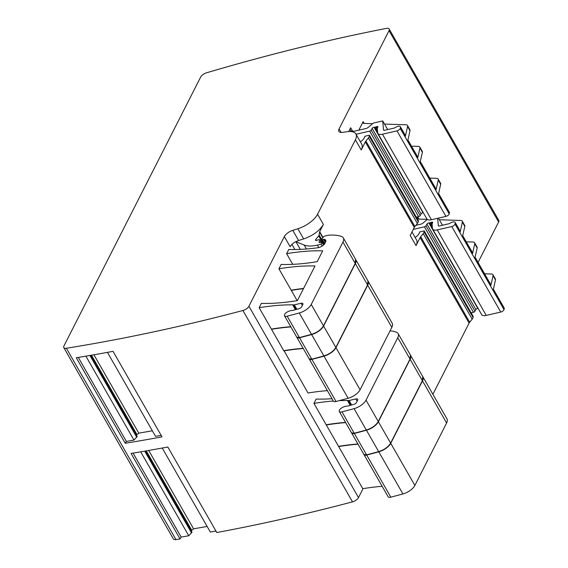 <?xml version="1.0" encoding="UTF-8"?>
<svg xmlns="http://www.w3.org/2000/svg" width="568" height="568" viewBox="0 0 568 568"><rect width="100%" height="100%" fill="white"/><g stroke="black" fill="none" stroke-linecap="round" stroke-linejoin="round"><path stroke-width="0.85" d="M365.906 141.041L368.405 137.974A5.446 2.428 -29.8 0 0 369.264 136.284L369.42 135.212L418.396 220.725L418.24 221.797A5.446 2.428 -29.8 0 1 417.381 223.487L414.881 226.554L365.906 141.041A5.446 2.428 -29.8 0 0 365.323 141.922L361.234 149.966L355.412 139.806A19.071 8.484 -29.8 0 0 355.902 134.034A19.071 8.484 -29.8 0 0 347.204 131.705L342.603 132.365A8.172 3.635 -29.8 0 1 338.883 131.371A8.172 3.635 -29.8 0 1 339.089 128.893L389.037 30.658A5.446 2.428 -29.8 0 0 389.179 29.011A5.446 2.428 -29.8 0 0 386.361 28.4A1307.522 582.022 -29.8 0 0 206.418 72.839A5.446 2.428 -29.8 0 0 200.674 77.028L63.935 345.955A5.446 2.428 -29.8 0 0 63.793 347.602A5.446 2.428 -29.8 0 0 66.378 348.248A1307.522 582.022 -29.8 0 0 242.919 310.504A5.446 2.428 -29.8 0 0 248.912 306.251L284.341 236.572A8.172 3.635 -29.8 0 1 292.79 230.338L298.612 240.498L303.667 238.929L297.852 228.769L292.79 230.338M358.039 444.19A198.31 88.274 -29.8 0 0 341.127 446.178A198.31 88.274 -29.8 0 0 338.67 446.576L338.798 446.32M363.981 454.556A4.359 1.938 -29.8 0 0 364.038 454.663A4.359 1.938 -29.8 0 0 366.708 455.053L378.799 451.823A10.898 4.849 -29.8 0 0 390.748 443.324L422.5 380.887A13.618 6.063 -29.8 0 0 422.848 376.761A13.618 6.063 -29.8 0 0 422.784 376.662M432.887 394.306L469.09 323.114A5.446 2.428 -29.8 0 1 469.679 322.233L472.178 319.166A5.446 2.428 -29.8 0 0 473.03 317.476L473.187 316.397L424.211 230.885L419.624 231.943A8.719 3.884 -29.8 0 1 419.433 232.795A8.719 3.884 -29.8 0 1 416.685 236.402A2.726 1.214 -29.8 0 1 415.087 237.381M63.793 347.602L173.382 538.954A5.446 2.428 -29.8 0 0 175.966 539.6A1307.529 582.022 -29.8 0 0 180.049 538.94L131.073 453.427A1307.522 582.022 -29.8 0 0 167.83 447.016L216.806 532.528A1307.522 582.022 -29.8 0 0 352.501 501.856A5.446 2.428 -29.8 0 0 358.5 497.596L363.044 488.657M162.228 448.045L210.33 532.031L215.954 531.052M191.167 530.817L193.574 528.822L207.142 526.465M180.049 538.94L181.185 537.094L188.775 535.773L191.977 532.237L145.465 451.02M478.079 262.423L498.626 222.01A5.446 2.428 -29.8 0 0 498.768 220.356L389.179 29.011M432.198 225.446L430.594 222.649A2.726 1.214 -29.8 0 0 431.474 222.344A1.363 0.603 -29.8 0 1 432.681 222.336A1.363 0.603 -29.8 0 1 432.646 222.748L432.149 223.728A1.363 0.603 -29.8 0 0 432.078 224.019L432.447 228.336A8.172 3.635 -29.8 0 0 432.667 229.06A8.172 3.635 -29.8 0 0 437.268 229.891L451.78 226.547L500.756 312.059A2.726 1.214 -29.8 0 0 504.001 309.574L504.206 308.651A4.082 1.818 -29.8 0 0 504.128 307.906L493.393 289.169M500.756 312.059L486.243 315.403L437.268 229.891M432.667 229.06L481.643 314.573A8.172 3.635 -29.8 0 0 486.243 315.403M471.149 312.84L473.407 312.315A1.363 0.603 -29.8 0 0 474.947 311.271L475.906 309.553A1.363 0.603 -29.8 0 1 477.837 308.467A2.726 1.214 -29.8 0 0 478.142 308.459M382.165 486.315A198.31 88.274 -29.8 0 0 365.252 488.302A198.31 88.274 -29.8 0 0 362.796 488.693L338.67 446.576M364.038 454.663L388.157 496.787A4.359 1.938 -29.8 0 0 390.834 497.177L366.708 455.053M422.848 376.761L446.966 418.886A13.618 6.063 -29.8 0 1 446.618 423.011L414.874 485.441A10.898 4.849 -29.8 0 1 402.925 493.947L390.834 497.177M303.461 288.672A190.678 84.88 -29.8 0 0 293.748 289.992A190.678 84.88 -29.8 0 0 291.299 290.397L291.427 290.141M291.299 290.397L297.156 300.621M290.88 326.927A198.31 88.274 -29.8 0 0 273.968 328.915A198.31 88.274 -29.8 0 0 271.511 329.312L283.759 350.69A198.31 88.274 -29.8 0 1 286.208 350.293A198.31 88.274 -29.8 0 1 303.127 348.305M333.309 401.015A198.31 88.274 -29.8 0 0 316.397 402.996A198.31 88.274 -29.8 0 0 313.941 403.394L316.142 399.063A190.678 84.88 -29.8 0 0 317.484 399.091A190.678 84.88 -29.8 0 0 331.989 398.708M313.941 403.394L326.181 424.772A198.31 88.274 -29.8 0 1 328.638 424.374A198.31 88.274 -29.8 0 1 345.557 422.393M345.678 422.606A198.31 88.274 -29.8 0 0 328.758 424.587A198.31 88.274 -29.8 0 0 326.309 424.985L338.549 446.363A198.31 88.274 -29.8 0 1 341.006 445.965A198.31 88.274 -29.8 0 1 357.918 443.984M327.374 390.642A198.31 88.274 -29.8 0 0 310.455 392.623A198.31 88.274 -29.8 0 0 307.998 393.02L284.007 350.648M295.971 309.553L293.301 304.888A5.446 2.428 -29.8 0 0 292.634 304.824A198.31 88.274 -29.8 0 0 261.599 307.324A198.31 88.274 -29.8 0 0 259.15 307.721L271.39 329.099A198.31 88.274 -29.8 0 1 273.847 328.702A198.31 88.274 -29.8 0 1 290.759 326.714M259.15 307.721L261.351 303.39A190.678 84.88 -29.8 0 0 262.693 303.418A190.678 84.88 -29.8 0 0 294.955 300.976A190.678 84.88 -29.8 0 0 297.412 300.579L315.006 265.973A190.678 84.88 -29.8 0 0 313.664 265.938A190.678 84.88 -29.8 0 0 281.387 268.401A190.678 84.88 -29.8 0 0 278.931 268.806L291.178 290.184A190.678 84.88 150.2 0 1 293.628 289.779A190.678 84.88 150.2 0 1 303.582 288.43M278.931 268.806L281.153 264.447A190.678 84.88 -29.8 0 0 282.495 264.475A190.678 84.88 -29.8 0 0 314.75 262.047A190.678 84.88 -29.8 0 0 317.207 261.642L322.702 250.836A190.678 84.88 -29.8 0 0 321.36 250.8A190.678 84.88 -29.8 0 0 289.076 253.278A190.678 84.88 -29.8 0 0 286.62 253.683L292.726 264.34M286.62 253.683L288.764 249.473A190.678 84.88 -29.8 0 0 290.106 249.508A190.678 84.88 -29.8 0 0 318.052 247.726A5.446 2.428 -29.8 0 0 324.917 243.289L325.514 242.117A6.539 2.911 -29.8 0 0 325.684 240.136A6.539 2.911 -29.8 0 0 324.129 239.305A1.363 0.603 -29.8 0 0 323.689 239.341L322.539 239.604A1.363 0.603 -29.8 0 1 321.772 239.462A1.363 0.603 -29.8 0 1 321.957 238.83L323.646 236.749A1.086 0.483 -29.8 0 1 324.782 236.061L328.19 235.28A2.726 1.214 -29.8 0 1 328.68 235.202A51.759 23.04 -29.8 0 1 341.46 236.473A13.618 6.063 -29.8 0 1 343.32 237.907A13.618 6.063 -29.8 0 1 342.973 242.032L311.228 304.469A10.898 4.849 -29.8 0 1 299.279 312.968L287.188 316.199A4.359 1.938 -29.8 0 1 284.511 315.808A4.359 1.938 -29.8 0 1 288.885 311.243A5.446 2.428 -29.8 0 0 289.346 311.072A5.446 2.428 -29.8 0 1 292.129 310.462A2.726 1.214 -29.8 0 0 292.953 310.348L298.754 308.822A2.726 1.214 -29.8 0 0 301.75 306.692L302.815 304.604A3.266 1.455 -29.8 0 0 302.9 303.617A3.266 1.455 -29.8 0 0 301.054 303.284L294.316 304.839A2.726 1.214 -29.8 0 1 293.301 304.888M411.992 231.971L416.514 239.866A19.071 8.484 -29.8 0 1 416.024 245.639L420.114 237.594A5.446 2.428 -29.8 0 1 420.703 236.714L423.203 233.647A5.446 2.428 -29.8 0 0 424.062 231.957L424.211 230.885M416.024 245.639L410.21 235.479L414.299 227.434L365.323 141.922M355.412 139.806L317.569 214.235L323.391 224.395C319.528 230.8 312.954 235.649 303.667 238.929M323.029 237.516L319.685 231.68L323.391 224.395M361.234 149.966A19.071 8.484 -29.8 0 0 361.724 144.194L355.902 134.034M417.239 218.701L417.934 217.317A4.082 1.818 -29.8 0 0 417.835 218.559A4.082 1.818 -29.8 0 0 419.035 219.099L427.243 219.362M348.731 131.542L350.669 127.729A8.172 3.635 -29.8 0 0 350.456 130.2A8.172 3.635 -29.8 0 0 355.064 131.03L365.984 128.517A2.726 1.214 -29.8 0 0 368.263 127.346L373.332 123.078L382.725 120.913L387.681 129.561M358.813 130.171L363.144 121.644A4.082 1.818 -29.8 0 0 363.037 122.88A4.082 1.818 -29.8 0 0 364.237 123.419L372.601 123.696M473.407 312.315L424.431 226.802L413.319 229.365M424.431 226.802A1.363 0.603 -29.8 0 0 425.972 225.759L426.93 224.041A1.363 0.603 -29.8 0 1 428.861 222.947A2.726 1.214 -29.8 0 0 429.628 222.869L430.594 222.649M451.78 226.547A2.726 1.214 -29.8 0 0 455.025 224.055L455.231 223.139A4.082 1.818 -29.8 0 0 455.153 222.393A4.082 1.818 -29.8 0 0 449.948 223.331A1.086 0.483 -29.8 0 1 449.174 223.693L439.263 225.972A1.633 0.724 -29.8 0 1 438.34 225.808A1.633 0.724 -29.8 0 1 438.297 225.666L437.665 218.297M495.466 279.946L493.045 275.714A5.446 2.428 -29.8 0 0 492.939 274.72L495.36 278.952A5.446 2.428 -29.8 0 1 495.466 279.946L493.294 289.602L504.206 308.651M493.045 275.714L490.873 285.37A4.082 1.818 -29.8 0 0 490.795 284.625L475.089 257.205M477.163 247.989L474.741 243.75A5.446 2.428 -29.8 0 0 474.635 242.756L477.056 246.995A5.446 2.428 -29.8 0 1 477.163 247.989L474.99 257.645L490.873 285.37M474.741 243.75L472.569 253.406A4.082 1.818 -29.8 0 0 472.491 252.661L462.721 235.614M464.801 226.398L462.373 222.159A5.446 2.428 -29.8 0 0 462.267 221.165L464.695 225.404A5.446 2.428 -29.8 0 1 464.801 226.398L462.629 236.054L472.569 253.406M462.373 222.159L460.201 231.815A4.082 1.818 -29.8 0 0 460.123 231.069L455.153 222.393M76.282 357.755A1307.522 582.022 -29.8 0 0 113.032 351.336L162.008 436.856A1307.522 582.022 -29.8 0 1 125.258 443.267L76.282 357.755M133.075 453.101L181.185 537.094M140.694 451.83L188.775 535.773M144.705 451.148L191.537 532.933M144.769 451.134L191.579 532.876M146.288 450.878L191.636 530.058M148.695 450.459L193.574 528.822M492.939 274.72A5.446 2.428 -29.8 0 0 491.341 274.003L484.582 273.783M351.62 432.965A4.359 1.938 -29.8 0 0 351.67 433.072A4.359 1.938 -29.8 0 0 354.347 433.462L366.438 430.239A10.898 4.849 -29.8 0 0 378.387 421.733L410.131 359.296A13.618 6.063 -29.8 0 0 410.479 355.178A13.618 6.063 -29.8 0 0 410.415 355.071M351.67 433.072L363.918 454.45L366.587 454.84L378.678 451.617C384.252 449.842 388.235 447.002 390.628 443.111L422.372 380.674L422.727 376.556L410.479 355.178M474.635 242.756A5.446 2.428 -29.8 0 0 473.037 242.039L466.278 241.819M427.328 219.425L423.061 223.018A2.726 1.214 -29.8 0 1 420.774 224.19L415.89 225.319M350.768 405.232L348.092 400.561A5.446 2.428 -29.8 0 0 347.431 400.497A198.31 88.274 -29.8 0 0 339.188 400.66M348.092 400.561A2.726 1.214 -29.8 0 0 349.107 400.511L355.852 398.956A3.266 1.455 -29.8 0 1 357.691 399.29A3.266 1.455 -29.8 0 1 357.606 400.277L356.548 402.371A2.726 1.214 -29.8 0 1 353.544 404.494L347.744 406.028A2.726 1.214 -29.8 0 1 346.927 406.141A5.446 2.428 -29.8 0 0 344.144 406.745A5.446 2.428 -29.8 0 1 343.675 406.922A4.359 1.938 -29.8 0 0 339.309 411.48A4.359 1.938 -29.8 0 0 341.979 411.871L354.07 408.648A10.898 4.849 -29.8 0 0 366.019 400.142L397.763 337.711A13.618 6.063 -29.8 0 0 398.118 333.586A13.618 6.063 -29.8 0 0 396.251 332.152A51.759 23.04 -29.8 0 0 390.024 330.874M339.309 411.48L351.549 432.859L354.226 433.249L366.317 430.026C371.884 428.251 375.867 425.411 378.267 421.52L410.011 359.09L410.359 354.964L398.118 333.586M462.267 221.165A5.446 2.428 -29.8 0 0 460.669 220.448L439.334 219.752M438.404 218.126L442.472 225.233M107.437 352.373L155.533 436.352L161.163 435.372M136.37 435.145L138.784 433.15L152.345 430.785M125.258 443.267L126.387 441.421L133.977 440.101L137.179 436.558L90.667 355.341M303.248 348.518A198.31 88.274 -29.8 0 0 286.336 350.506A198.31 88.274 -29.8 0 0 283.879 350.896M309.191 358.877A4.359 1.938 -29.8 0 0 309.24 358.99A4.359 1.938 -29.8 0 0 311.917 359.381L324.009 356.15A10.898 4.849 -29.8 0 0 335.958 347.644L367.702 285.214A13.618 6.063 -29.8 0 0 368.05 281.089A13.618 6.063 -29.8 0 0 367.986 280.982M414.881 226.554A5.446 2.428 -29.8 0 0 414.299 227.434M377.408 129.774L375.803 126.969A2.726 1.214 -29.8 0 0 376.683 126.671A1.363 0.603 -29.8 0 1 377.89 126.664A1.363 0.603 -29.8 0 1 377.855 127.076L377.358 128.056A1.363 0.603 -29.8 0 0 377.287 128.347L377.656 132.663A8.172 3.635 -29.8 0 0 377.876 133.381A8.172 3.635 -29.8 0 0 382.477 134.211L396.982 130.867L445.958 216.387A2.726 1.214 -29.8 0 0 449.203 213.895L449.416 212.979A4.082 1.818 -29.8 0 0 449.331 212.233L438.602 193.496M445.958 216.387L431.453 219.731L382.477 134.211M377.876 133.381L426.852 218.9A8.172 3.635 -29.8 0 0 431.453 219.731M416.358 217.161L418.609 216.642A1.363 0.603 -29.8 0 0 420.157 215.599L421.115 213.88A1.363 0.603 -29.8 0 1 423.039 212.787A2.726 1.214 -29.8 0 0 423.345 212.78M309.24 358.99L333.366 401.107A4.359 1.938 -29.8 0 0 336.043 401.498L311.917 359.381M368.05 281.089L392.176 323.213A13.618 6.063 -29.8 0 1 391.828 327.338L360.084 389.769A10.898 4.849 -29.8 0 1 348.134 398.274L336.043 401.498M306.436 248.99L304.171 245.035L295.942 241.712A2.726 1.214 -29.8 0 0 295.807 241.67L298.612 240.498M304.171 245.035A29.962 13.341 -29.8 0 0 317.398 245.092L321.204 244.219L322.241 246.015M321.204 244.219L322.099 242.458L323.554 244.993M322.099 242.458L319.557 242.571A1.363 0.603 -29.8 0 1 319.067 242.387A1.363 0.603 -29.8 0 1 319.074 242.046L319.819 240.165A1.363 0.603 -29.8 0 0 319.819 239.824A1.363 0.603 -29.8 0 0 319.053 239.689L317.803 239.973A2.726 1.214 -29.8 0 0 316.951 240.264A1.633 0.724 -29.8 0 1 315.524 240.264A1.633 0.724 -29.8 0 1 315.737 239.504L318.691 235.883A2.726 1.214 -29.8 0 0 319.124 235.038L319.55 232.078A2.726 1.214 -29.8 0 1 319.685 231.68M369.42 135.212L364.826 136.27A8.719 3.884 -29.8 0 1 364.642 137.115A8.719 3.884 -29.8 0 1 361.887 140.722A2.726 1.214 -29.8 0 1 360.297 141.702M418.609 216.642L369.64 131.13L356.037 134.261M369.64 131.13A1.363 0.603 -29.8 0 0 371.181 130.079L372.139 128.361A1.363 0.603 -29.8 0 1 374.071 127.275A2.726 1.214 -29.8 0 0 374.837 127.197L375.803 126.969M396.982 130.867A2.726 1.214 -29.8 0 0 400.234 128.382L400.44 127.466A4.082 1.818 -29.8 0 0 400.362 126.721A4.082 1.818 -29.8 0 0 395.158 127.658A1.086 0.483 -29.8 0 1 394.384 128.013L384.465 130.299A1.633 0.724 -29.8 0 1 383.549 130.136A1.633 0.724 -29.8 0 1 383.506 129.987L382.725 120.913M440.676 184.273L438.248 180.042A5.446 2.428 -29.8 0 0 438.148 179.048L440.569 183.279A5.446 2.428 -29.8 0 1 440.676 184.273L438.503 193.929L449.416 212.979M438.248 180.042L436.075 189.698A4.082 1.818 -29.8 0 0 435.997 188.952L420.299 161.532M422.372 152.309L419.944 148.078A5.446 2.428 -29.8 0 0 419.837 147.084L422.265 151.315A5.446 2.428 -29.8 0 1 422.372 152.309L420.199 161.965L436.075 189.698M419.944 148.078L417.771 157.734A4.082 1.818 -29.8 0 0 417.693 156.988L407.93 139.941M410.004 130.718L407.583 126.486A5.446 2.428 -29.8 0 0 407.476 125.492L409.897 129.724A5.446 2.428 -29.8 0 1 410.004 130.718L407.831 140.374L417.771 157.734M407.583 126.486L405.41 136.142A4.082 1.818 -29.8 0 0 405.332 135.397L400.362 126.721M78.285 357.421L126.387 441.421M85.903 356.157L133.977 440.101M89.907 355.476L136.746 437.253M89.978 355.461L136.789 437.204M91.491 355.199L136.838 434.378M93.905 354.78L138.784 433.15M438.148 179.048A5.446 2.428 -29.8 0 0 436.543 178.324L429.791 178.103M296.823 337.286A4.359 1.938 -29.8 0 0 296.879 337.399A4.359 1.938 -29.8 0 0 299.549 337.79L311.647 334.559A10.898 4.849 -29.8 0 0 323.59 326.06L355.341 263.623A13.618 6.063 -29.8 0 0 355.689 259.498A13.618 6.063 -29.8 0 0 355.625 259.391M296.879 337.399L309.12 358.777L311.796 359.168L323.888 355.937C329.461 354.162 333.437 351.329 335.837 347.438L367.581 285.001L367.929 280.876L355.689 259.498M419.837 147.084A5.446 2.428 -29.8 0 0 418.24 146.367L411.48 146.146M284.511 315.808L296.759 337.186L299.428 337.577L311.52 334.346C317.093 332.571 321.076 329.738 323.469 325.847L355.22 263.41L355.568 259.285L343.32 237.907M407.476 125.492A5.446 2.428 -29.8 0 0 405.879 124.775L384.543 124.08M297.852 228.769A19.071 8.484 -29.8 0 0 317.569 214.235M284.341 236.572L290.156 246.732A8.172 3.635 150.2 0 1 295.807 241.67M402.925 493.947L378.799 451.823M414.874 485.441L390.748 443.324M446.618 423.011L422.5 380.887M248.912 306.251L358.5 497.596M294.856 249.529L291.938 244.432M469.09 323.114L420.114 237.594M469.679 322.233L420.703 236.714M472.178 319.166L423.203 233.647M473.03 317.476L424.062 231.957M498.626 222.01L389.037 30.658M339.089 128.893L341.119 132.443M418.95 219.092L417.934 217.317M352.7 131.272L350.669 127.729M364.159 123.419L363.144 121.644M474.947 311.271L425.972 225.759M475.906 309.553L426.93 224.041M477.837 308.467L428.861 222.947M432.39 227.697L429.628 222.869M432.205 223.622L431.474 222.344M504.001 309.574L455.025 224.055M460.201 231.815L455.231 223.139M175.966 539.6L66.378 348.248M352.501 501.856L242.919 310.504M366.587 454.84L354.347 433.462M378.678 451.617L366.438 430.239M390.628 443.111L378.387 421.733M422.372 380.674L410.131 359.296M350.222 405.375L347.431 400.497M351.67 404.991L349.107 400.511M357.137 401.207L355.852 398.956M354.226 433.249L341.979 411.871M366.317 430.026L354.07 408.648M378.267 421.52L366.019 400.142M410.011 359.09L397.763 337.711M348.134 398.274L324.009 356.15M360.084 389.769L335.958 347.644M391.828 327.338L367.702 285.214M300.323 249.373L295.942 241.712M318.818 247.57L317.398 245.092M319.365 242.564L319.074 242.046M321.154 242.5L319.819 240.165M316.284 240.463L315.737 239.504M323.781 244.772L318.691 235.883M324.342 244.155L319.124 235.038M322.809 237.779L319.55 232.078M417.381 223.487L368.405 137.974M418.24 221.797L369.264 136.284M420.157 215.599L371.181 130.079M421.115 213.88L372.139 128.361M423.039 212.787L374.071 127.275M377.599 132.017L374.837 127.197M377.408 127.942L376.683 126.671M449.203 213.895L400.234 128.382M405.41 136.142L400.44 127.466M311.796 359.168L299.549 337.79M323.888 355.937L311.647 334.559M335.837 347.438L323.59 326.06M367.581 285.001L355.341 263.623M295.431 309.695L292.634 304.824M296.879 309.319L294.316 304.839M302.346 305.527L301.054 303.284M299.428 337.577L287.188 316.199M311.52 334.346L299.279 312.968M323.469 325.847L311.228 304.469M355.22 263.41L342.973 242.032M324.789 243.53L322.539 239.604M325.4 242.337L323.689 239.341M325.62 241.897L324.129 239.305M321.346 242.493L319.819 239.824M324.413 244.07L321.772 239.462"/></g></svg>

